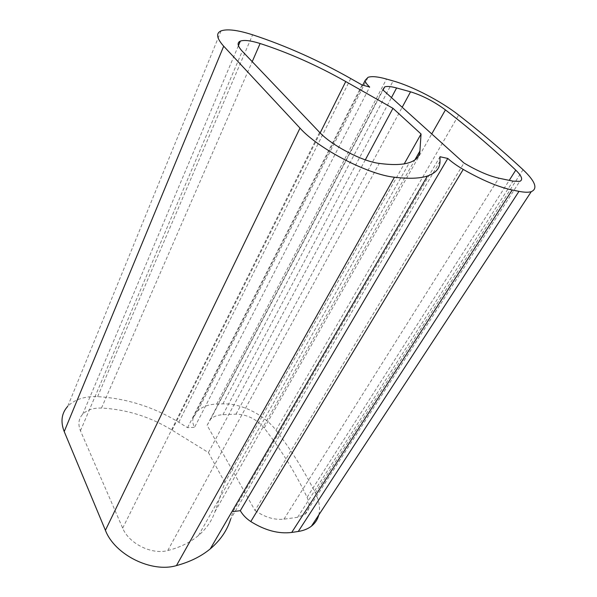 <?xml version="1.0" encoding="UTF-8"?>
<svg xmlns="http://www.w3.org/2000/svg" width="597" height="597" viewBox="0 0 597 597"><rect width="100%" height="100%" fill="white"/><g stroke="black" fill="none" stroke-linecap="round" stroke-linejoin="round"><path stroke-width="0.45" stroke-dasharray="2.98 2.24" d="M318.783 514.98C320.41 508.181 319.276 500.846 315.38 492.973C304.097 470.57 290.955 449.645 275.963 430.206C264.277 414.714 240.994 403.124 222.89 403.878L216.696 404.079C208.674 404.37 202.353 406.632 197.749 410.863L193.294 417.579C192.256 420.475 192.674 423.713 194.562 427.31L369.685 87.035M221.069 30.88L67.692 406.378C74.655 399.393 84.632 396.147 97.61 396.639C126.452 398.356 153.504 406.9 178.779 422.266L187.548 427.668L194.562 427.31M187.548 427.668L362.073 84.975M439.996 161.272L230.658 519.091L233.009 511.584L439.996 156.742M224.882 482.555L208.405 452.541L172.1 430.146C150.048 416.736 126.512 409.37 101.49 408.064C93.319 407.833 87.05 409.878 82.677 414.221C78.565 418.736 77.826 424.258 80.453 430.773L122.676 528.129C128.825 543.554 151.892 555.001 167.75 550.546C180.122 547.389 190.376 542.367 198.51 535.472C206.413 528.666 211.898 520.763 214.942 511.763L224.882 482.555L404.259 163.824M208.405 452.541L365.327 159.839M273.471 440.355L264.247 428.004C256.449 419.042 247.031 414.43 235.987 414.169L222.905 414.706C217.718 414.937 213.629 416.415 210.644 419.131L207.107 425.318L255.016 510.51L463.966 162.996M207.107 425.318L382.804 89.804M255.016 510.51C264.852 517.286 274.501 520.166 283.948 519.166L297.649 517.293L304.851 514.427C309.537 510.271 310.276 504.569 307.067 497.316C297.619 477.451 286.62 458.742 274.068 441.198M193.294 417.579L362.745 85.155M178.779 422.266L350.738 78.558M97.61 396.639L252.598 34.798M315.38 492.973L523.062 169.705M275.963 430.206L458.675 115.057M222.89 403.878L393.139 80.931M216.696 404.079L386.505 79.058M214.942 511.763L414.878 159.906M167.75 550.546L379.282 163.406M122.676 528.129L319.611 132.362M80.453 430.773L242.27 51.23M101.49 408.064L252.21 61.663M172.1 430.146L320.156 132.922M222.905 414.706L391.468 97.617M235.987 414.169L402.177 107.281M264.247 428.004L431.743 133.937M307.067 497.316L509.234 180.361M297.649 517.293L513.01 181.145M283.948 519.166L498.801 178.182M197.749 410.863L368.05 77.311M198.51 535.472L409.46 162.571M82.677 414.221L238.412 45.67M210.644 419.131L383.05 90.035M304.851 514.427L519.733 181.369"/><path stroke-width="0.9" d="M365.26 80.229C365.013 81.782 366.491 84.05 369.685 87.035L362.073 84.975L350.738 78.558C318.261 60.23 285.553 45.648 252.598 34.798C237.77 30.059 227.263 28.753 221.069 30.88C215.763 33.201 216.636 38.305 223.696 46.193L300 128.124C318.305 148.757 368.304 174.697 394.43 177.227C408.818 178.928 419.818 178.525 427.445 176.003C435.877 173.085 440.064 168.175 439.996 161.272L439.996 156.742L447.787 158.444C451.922 162.16 457.071 165.824 463.227 169.429C482.175 180.227 498.495 187.092 512.196 190.01L518.98 191.353C524.405 192.413 528.494 192.518 531.255 191.674C538.039 188.682 535.308 181.361 523.062 169.705C502.711 150.787 481.249 132.571 458.675 115.057C440.952 101.169 412.423 86.296 393.139 80.931L386.505 79.058C377.923 76.64 371.767 76.058 368.05 77.311L365.26 80.229L362.745 85.155M67.692 406.378C61.543 413.228 60.379 421.631 64.215 431.571L105.415 530.308C114.661 554.762 151.668 573.083 176.443 565.598C189.95 561.941 201.226 556.367 210.263 548.874C220.338 540.367 227.136 530.442 230.658 519.091M233.009 511.584L240.315 510.681L447.787 158.444M240.315 510.681C242.718 514.89 246.203 518.517 250.792 521.562C265.001 530.442 278.642 534.076 291.709 532.449L298.269 531.464C303.53 530.651 307.918 528.882 311.433 526.166C315.156 523.218 317.604 519.487 318.783 514.98M419.9 151.071L421.049 133.997L392.953 108.311L345.745 81.543C317.283 65.476 288.739 52.797 260.113 43.506C250.777 40.581 244.188 39.783 240.345 41.111C236.837 42.656 237.479 46.029 242.27 51.23L319.611 132.362C331.581 145.437 362.431 161.466 379.282 163.406C392.535 165.16 402.594 164.884 409.46 162.571C416.102 160.25 419.579 156.421 419.9 151.071L414.878 159.906M404.259 163.824L421.049 133.997M365.327 159.839L392.953 108.311M463.966 162.996L382.804 89.804L384.699 86.893C387.095 86.087 391.065 86.446 396.595 87.96L410.549 91.819C422.482 95.52 434.109 101.55 445.429 109.9C470.384 129.153 493.823 149.228 515.763 170.13C521.897 176.152 523.226 179.898 519.733 181.369L513.01 181.145L498.801 178.182C488.839 175.928 477.219 170.869 463.966 162.996M274.068 441.198L273.471 440.355M64.215 431.571L223.696 46.193M105.415 530.308L300 128.124M176.443 565.598L394.43 177.227M250.792 521.562L463.227 169.429M291.709 532.449L512.196 190.01M298.269 531.464L518.98 191.353M252.21 61.663L260.113 43.506M320.156 132.922L345.745 81.543M391.468 97.617L396.595 87.96M402.177 107.281L410.549 91.819M431.743 133.937L445.429 109.9M509.234 180.361L515.763 170.13M210.263 548.874L427.445 176.003M311.433 526.166L531.255 191.674M238.412 45.67L240.345 41.111M383.05 90.035L384.699 86.893"/></g></svg>
